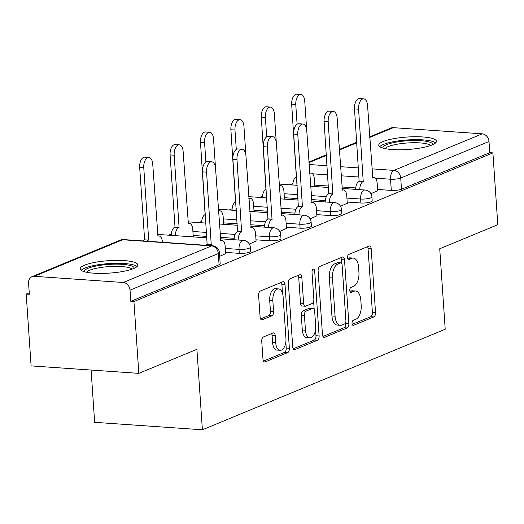 <?xml version="1.0" encoding="UTF-8"?>
<svg xmlns="http://www.w3.org/2000/svg" width="524" height="524" viewBox="0 0 524 524"><rect width="100%" height="100%" fill="white"/><g stroke="black" fill="none" stroke-linecap="round" stroke-linejoin="round"><path stroke-width="0.79" d="M352.036 323.4A2.548 1.343 94 0 0 353.196 325.384A2.548 1.343 94 0 0 353.543 325.325L373.867 316.909A3.635 1.919 94 0 0 375.538 312.573L371.195 248.808A3.635 1.919 94 0 0 369.531 245.972A3.635 1.919 94 0 0 369.04 246.057L348.715 254.474A2.548 1.343 94 0 0 347.543 257.507A2.548 1.343 94 0 0 348.709 259.491A2.548 1.343 94 0 0 349.05 259.432L351.683 258.345A11.633 6.131 94 0 1 353.261 258.077A11.633 6.131 94 0 1 358.573 267.148L358.94 272.46A11.633 6.131 94 0 1 353.589 286.333L350.962 287.421A2.548 1.343 94 0 0 349.79 290.453A2.548 1.343 94 0 0 350.956 292.438A2.548 1.343 94 0 0 351.296 292.379L353.929 291.292A11.633 6.131 94 0 1 355.508 291.017A11.633 6.131 94 0 1 360.82 300.095L361.187 305.407A11.633 6.131 94 0 1 355.835 319.273L353.209 320.367A2.548 1.343 94 0 0 352.036 323.4M432.077 144.952A28.899 6.229 -3.9 0 0 436.407 141.29A28.899 6.229 -3.9 0 0 415.277 136.731A28.899 6.229 -3.9 0 0 383.077 141.552A28.899 6.229 -3.9 0 0 378.747 145.22A28.899 6.229 -3.9 0 0 399.877 149.772A28.899 6.229 -3.9 0 0 432.077 144.952M133.515 268.589A28.899 6.229 -3.9 0 0 137.845 264.928A28.899 6.229 -3.9 0 0 116.714 260.376A28.899 6.229 -3.9 0 0 84.521 265.19A28.899 6.229 -3.9 0 0 80.192 268.858A28.899 6.229 -3.9 0 0 101.322 273.41A28.899 6.229 -3.9 0 0 133.515 268.589M263.421 336.971A3.635 1.919 94 0 0 261.745 341.301L262.969 359.195A3.635 1.919 94 0 0 264.627 362.025A3.635 1.919 94 0 0 265.118 361.94L287.696 352.593A3.635 1.919 94 0 0 289.366 348.264L285.017 284.499A3.635 1.919 94 0 0 283.36 281.663A3.635 1.919 94 0 0 282.862 281.748L260.29 291.095A3.635 1.919 94 0 0 258.62 295.431L260.094 317.04A3.635 1.919 94 0 0 261.751 319.876A3.635 1.919 94 0 0 262.249 319.791L271.91 315.789A3.635 1.919 94 0 0 273.58 311.452L272.847 300.737A9.727 5.129 94 0 1 278.637 288.914A9.727 5.129 94 0 1 283.084 296.499L285.947 338.478A9.727 5.129 94 0 1 280.15 350.301A9.727 5.129 94 0 1 275.709 342.716L275.231 335.72A3.635 1.919 94 0 0 273.574 332.884A3.635 1.919 94 0 0 273.076 332.969L263.421 336.971M492.901 152.89L497.8 224.711L439.728 248.756L445.21 329.236L202.388 429.798L196.906 349.318L138.827 373.363L133.934 301.549L492.901 152.89L489.763 152.667L489.003 141.48L400.722 178.042A7.408 1.598 176.1 0 1 390.537 179.221L375.354 178.167M322.457 334.554A3.635 1.919 94 0 0 324.12 337.391A3.635 1.919 94 0 0 324.611 337.305L347.183 327.959A3.635 1.919 94 0 0 348.853 323.622L344.51 259.858A3.635 1.919 94 0 0 342.847 257.022A3.635 1.919 94 0 0 342.355 257.107L319.784 266.454A3.635 1.919 94 0 0 318.107 270.79L322.457 334.554M317.439 340.279L294.868 349.626A3.635 1.919 94 0 1 294.37 349.711A3.635 1.919 94 0 1 292.713 346.875L288.364 283.111A3.635 1.919 94 0 1 290.034 278.775L299.695 274.773A3.635 1.919 94 0 1 300.187 274.687A3.635 1.919 94 0 1 301.85 277.524L303.612 303.383A3.635 1.919 94 0 0 305.276 306.219A3.635 1.919 94 0 0 305.767 306.134L312.18 303.481A3.635 1.919 94 0 0 313.85 299.145L312.009 272.225A2.548 1.343 94 0 1 313.529 269.133A2.548 1.343 94 0 1 314.688 271.118L319.109 335.943A3.635 1.919 94 0 1 317.439 340.279L314.295 340.056L293.211 348.794M138.827 373.363L31.099 365.89L26.2 294.069L29.239 292.811M292.936 183.61L290.021 184.815M262.531 196.199L259.616 197.404M232.132 208.788L229.217 209.993M201.727 221.377L198.812 222.582M171.328 233.966L168.414 235.171M91.091 370.049L94.654 422.318L202.388 429.798M133.934 301.549L130.79 301.326L130.031 290.139A7.408 6.092 -112.5 0 0 123.258 282.488L34.368 276.318A7.408 6.092 -112.5 0 0 32.023 276.685A7.408 6.092 -112.5 0 0 28.578 283.098L29.344 294.285L26.2 294.069M489.763 152.667L401.482 189.23A7.408 1.598 176.1 0 1 391.304 190.409L377.594 189.459M355.757 187.939L341.851 186.976M328.509 186.046L314.773 185.096M369.695 136.849L390.996 128.033A7.408 6.092 67.5 0 1 393.341 127.66L482.224 133.83A7.408 6.092 67.5 0 1 489.003 141.48M340.528 206.273L347.274 203.279M284.434 199.127L284.873 198.943L284.453 198.917M310.123 218.862L316.869 215.868M254.029 211.716L254.468 211.532L254.055 211.506M279.724 231.451L286.471 228.457M223.63 224.305L224.069 224.121L223.65 224.095M249.326 244.04L256.072 241.047M193.225 236.894L193.664 236.717L193.251 236.684M219.674 256.321L225.667 253.636M239.298 253.354L239.023 249.385A7.408 1.598 176.1 0 0 246.562 248.933A7.408 1.598 176.1 0 0 250.315 247.269L250.583 251.238A7.408 1.598 -3.9 0 1 246.837 252.902A7.408 1.598 -3.9 0 1 239.298 253.354L225.582 252.404M269.696 240.765L269.428 236.796A7.408 1.598 176.1 0 0 276.967 236.337A7.408 1.598 176.1 0 0 280.713 234.68L280.988 238.649A7.408 1.598 -3.9 0 1 277.235 240.313A7.408 1.598 -3.9 0 1 269.696 240.765L255.987 239.815M234.149 238.302L220.25 237.333M206.901 236.409L193.166 235.453M300.101 228.176L299.826 224.207A7.408 1.598 176.1 0 0 307.365 223.748A7.408 1.598 176.1 0 0 311.118 222.091L311.387 226.06A7.408 1.598 -3.9 0 1 307.64 227.717A7.408 1.598 -3.9 0 1 300.101 228.176L286.386 227.226M264.548 225.706L250.649 224.744M237.307 223.82L223.571 222.864M330.5 215.587L330.231 211.617A7.408 1.598 176.1 0 0 337.77 211.159A7.408 1.598 176.1 0 0 341.517 209.502L341.792 213.471A7.408 1.598 -3.9 0 1 338.039 215.128A7.408 1.598 -3.9 0 1 330.5 215.587L316.791 214.637M294.953 213.117L281.054 212.154M267.705 211.231L253.97 210.275M360.898 202.998L360.63 199.028A7.408 1.598 176.1 0 0 368.169 198.57A7.408 1.598 176.1 0 0 371.922 196.913L372.191 200.882A7.408 1.598 -3.9 0 1 368.438 202.539A7.408 1.598 -3.9 0 1 360.898 202.998L347.189 202.048M325.352 200.528L311.452 199.565M298.11 198.635L284.368 197.686M370.926 193.684L377.673 190.684M314.832 186.537L315.271 186.354L314.858 186.328M130.79 301.326L219.071 264.771A7.408 1.598 -3.9 0 0 220.185 263.827L219.418 252.64A7.408 1.598 176.1 0 1 218.312 253.583L130.031 290.139M355.508 291.017L352.364 290.8A11.633 6.131 94 0 0 350.785 291.075L353.929 291.292M349.973 291.409L350.785 291.075M353.261 258.077L350.117 257.854A11.633 6.131 94 0 0 348.539 258.129L351.683 258.345M347.726 258.463L348.539 258.129M352.22 324.356L370.73 316.692A3.635 1.919 94 0 0 372.4 312.356L368.051 248.592A3.635 1.919 94 0 0 367.553 246.673M341.615 263.317L341.366 259.642A3.635 1.919 94 0 0 340.869 257.723M322.954 336.474L344.045 327.742A3.635 1.919 94 0 0 345.716 323.406L345.663 322.686M344.74 323.871A2.548 1.343 94 0 0 345.912 320.839L342.093 264.862A2.548 1.343 94 0 0 340.934 262.878A2.548 1.343 94 0 0 340.587 262.943L337.816 264.089A11.633 6.131 94 0 0 332.465 277.962L335.072 316.221A11.633 6.131 94 0 0 340.39 325.293A11.633 6.131 94 0 0 341.969 325.018L344.74 323.871M340.934 262.878L337.79 262.662A2.548 1.343 94 0 0 337.449 262.721L340.587 262.943M340.39 325.293L337.246 325.077A11.633 6.131 94 0 1 331.934 315.998L329.327 277.74A11.633 6.131 94 0 1 334.672 263.873L337.449 262.721M305.276 306.219L302.132 306.003A3.635 1.919 94 0 1 300.475 303.167L298.713 277.307A3.635 1.919 94 0 0 298.208 275.388M313.627 301.372L314.164 309.265M315.553 329.635L315.972 335.727L319.109 335.943M305.446 330.218A9.727 5.129 94 0 0 309.887 337.803A9.727 5.129 94 0 0 315.677 325.98L314.669 311.191A3.635 1.919 94 0 0 313.005 308.354A3.635 1.919 94 0 0 312.514 308.44L306.108 311.092A3.635 1.919 94 0 0 304.437 315.428L305.446 330.218L302.302 330.002A9.727 5.129 94 0 0 306.743 337.587L309.887 337.803M313.005 308.354L309.867 308.138A3.635 1.919 94 0 0 309.376 308.223L312.514 308.44M302.302 330.002L301.293 315.212A3.635 1.919 94 0 1 302.964 310.876L309.376 308.223M314.295 340.056A3.635 1.919 94 0 0 315.972 335.727M280.15 350.301L277.013 350.084A9.727 5.129 94 0 1 272.572 342.5L272.094 335.498A3.635 1.919 94 0 0 271.589 333.585M278.637 288.914L275.5 288.698A9.727 5.129 94 0 0 269.709 300.521L272.847 300.737M260.592 318.952L268.766 315.566A3.635 1.919 94 0 0 270.436 311.236L269.709 300.521M282.482 293.145L281.879 284.277A3.635 1.919 94 0 0 281.375 282.364M263.467 361.108L284.552 352.377A3.635 1.919 94 0 0 286.222 348.041L285.822 342.126M292.89 185.011A7.408 3.904 -86 0 1 296.322 176.863L291.691 104.558A8.522 4.487 -86 0 1 296.767 94.202L300.848 94.49A8.522 4.487 94 0 0 295.778 104.846L297.095 124.221M314.872 186.518L314.341 178.795A7.408 3.904 94 0 0 310.961 173.018A7.408 3.904 94 0 0 309.953 173.189L309.664 173.313M306.737 130.443L304.739 101.132A8.522 4.487 94 0 0 300.848 94.49M297.069 183.387A7.408 3.904 94 0 0 296.97 185.299M377.686 190.88L377.162 183.158A7.408 3.904 94 0 0 373.776 177.381A7.408 3.904 94 0 0 372.774 177.551L367.56 105.494A8.522 4.487 94 0 0 363.669 98.846A8.522 4.487 94 0 0 358.593 109.202L363.224 181.507A7.408 3.904 94 0 0 359.791 189.655M355.704 189.374A7.408 3.904 -86 0 1 359.137 181.225L354.512 108.92A8.522 4.487 -86 0 1 359.582 98.564L363.669 98.846M363.518 181.383L359.431 181.101M262.485 197.6A7.408 3.904 -86 0 1 265.917 189.452L261.293 117.153A8.522 4.487 -86 0 1 266.362 106.791L270.45 107.079A8.522 4.487 94 0 0 265.373 117.435L266.696 136.81M284.466 199.113L283.942 191.384A7.408 3.904 94 0 0 280.556 185.607A7.408 3.904 94 0 0 279.554 185.778L279.259 185.902M276.338 143.032L274.34 113.721A8.522 4.487 94 0 0 270.45 107.079M266.67 195.976A7.408 3.904 94 0 0 266.572 197.889M232.086 210.196A7.408 3.904 -86 0 1 235.518 202.041L230.888 129.742A8.522 4.487 -86 0 1 235.964 119.387L240.044 119.668A8.522 4.487 94 0 0 234.975 130.024L236.291 149.405M254.068 211.703L253.537 203.974A7.408 3.904 94 0 0 250.158 198.196A7.408 3.904 94 0 0 249.149 198.373L248.861 198.491M245.939 155.628L243.935 126.31A8.522 4.487 94 0 0 240.044 119.668M236.265 208.565A7.408 3.904 94 0 0 236.167 210.478M382.867 148.076A25.008 5.391 176.1 0 1 400.991 141.382A25.008 5.391 176.1 0 1 429.765 142.155A25.008 5.391 176.1 0 1 432.713 144.676M430.577 145.521A23.154 4.991 -3.9 0 0 428.259 144.257A23.154 4.991 -3.9 0 0 404.089 143.255A23.154 4.991 -3.9 0 0 385.094 148.626M435.621 142.875A28.709 6.19 -3.9 0 0 433.021 141.565A28.709 6.19 -3.9 0 0 403.703 140.262A28.709 6.19 -3.9 0 0 379.736 146.687M84.305 271.714A25.008 5.391 176.1 0 1 102.429 265.02A25.008 5.391 176.1 0 1 131.21 265.799A25.008 5.391 176.1 0 1 134.157 268.314M132.022 269.159A23.154 4.991 -3.9 0 0 129.703 267.895A23.154 4.991 -3.9 0 0 105.534 266.893A23.154 4.991 -3.9 0 0 86.532 272.264M137.065 266.513A28.709 6.19 -3.9 0 0 134.465 265.209A28.709 6.19 -3.9 0 0 105.147 263.899A28.709 6.19 -3.9 0 0 81.181 270.325M347.288 203.469L346.764 195.747A7.408 3.904 94 0 0 343.377 189.97A7.408 3.904 94 0 0 342.369 190.14L337.155 118.083A8.522 4.487 94 0 0 333.264 111.435A8.522 4.487 94 0 0 328.194 121.797L332.819 194.096A7.408 3.904 94 0 0 329.386 202.244M325.306 201.963A7.408 3.904 -86 0 1 328.738 193.814L324.107 121.509A8.522 4.487 -86 0 1 329.183 111.153L333.264 111.435M333.113 193.972L329.033 193.69M316.882 216.058L316.358 208.336A7.408 3.904 94 0 0 312.972 202.559A7.408 3.904 94 0 0 311.97 202.729L306.756 130.673A8.522 4.487 94 0 0 302.865 124.031A8.522 4.487 94 0 0 297.789 134.386L302.42 206.685A7.408 3.904 94 0 0 298.988 214.84M294.901 214.552A7.408 3.904 -86 0 1 298.339 206.404L293.709 134.098A8.522 4.487 -86 0 1 298.778 123.743L302.865 124.031M302.715 206.567L298.628 206.279M201.681 222.785A7.408 3.904 -86 0 1 205.12 214.63L200.489 142.332A8.522 4.487 -86 0 1 205.559 131.976L209.646 132.258A8.522 4.487 94 0 0 204.57 142.613L205.893 161.995M223.663 224.292L223.139 216.563A7.408 3.904 94 0 0 219.752 210.786A7.408 3.904 94 0 0 218.75 210.962L218.456 211.08M215.534 168.217L213.537 138.899A8.522 4.487 94 0 0 209.646 132.258M205.867 221.154A7.408 3.904 94 0 0 205.768 223.067M171.282 235.374A7.408 3.904 -86 0 1 174.715 227.219L178.802 227.508A7.408 3.904 94 0 0 175.363 235.656M193.264 236.881L192.74 229.152A7.408 3.904 94 0 0 189.354 223.375A7.408 3.904 94 0 0 188.345 223.552L183.138 151.488A8.522 4.487 94 0 0 179.241 144.847A8.522 4.487 94 0 0 174.171 155.202L179.09 227.383M175.009 227.102L170.09 154.921A8.522 4.487 -86 0 1 175.16 144.565L179.241 144.847M142.908 240.922A7.408 3.904 -86 0 1 144.316 239.809L148.397 240.097A7.408 3.904 94 0 0 146.989 241.204M162.375 242.271L162.335 241.741A7.408 3.904 94 0 0 158.949 235.964A7.408 3.904 94 0 0 157.947 236.141L152.733 164.084A8.522 4.487 94 0 0 148.842 157.436A8.522 4.487 94 0 0 143.766 167.791L148.692 239.972M144.604 239.691L139.685 167.51A8.522 4.487 -86 0 1 144.755 157.154L148.842 157.436M286.484 228.654L285.96 220.925A7.408 3.904 94 0 0 282.574 215.148A7.408 3.904 94 0 0 281.565 215.318L276.358 143.262A8.522 4.487 94 0 0 272.46 136.62A8.522 4.487 94 0 0 267.391 146.975L272.022 219.274A7.408 3.904 94 0 0 268.583 227.429M264.502 227.141A7.408 3.904 -86 0 1 267.934 218.993L263.31 146.694A8.522 4.487 -86 0 1 268.38 136.332L272.46 136.62M272.31 219.156L268.229 218.868M256.085 241.243L255.555 233.514A7.408 3.904 94 0 0 252.168 227.737A7.408 3.904 94 0 0 251.166 227.914L245.953 155.851A8.522 4.487 94 0 0 242.062 149.209A8.522 4.487 94 0 0 236.992 159.565L241.616 231.863A7.408 3.904 94 0 0 238.184 240.018M234.097 239.737A7.408 3.904 -86 0 1 237.536 231.582L232.905 159.283A8.522 4.487 -86 0 1 237.981 148.927L242.062 149.209M241.911 231.746L237.824 231.457M225.68 253.832L225.156 246.103A7.408 3.904 94 0 0 221.77 240.326A7.408 3.904 94 0 0 220.768 240.503L215.554 168.44A8.522 4.487 94 0 0 211.657 161.798A8.522 4.487 94 0 0 206.587 172.154L211.218 244.453A7.408 3.904 94 0 0 209.81 245.566M205.729 245.278A7.408 3.904 -86 0 1 207.131 244.171L202.506 171.872A8.522 4.487 -86 0 1 207.576 161.516L211.657 161.798M211.506 244.335L207.425 244.053M352.868 325.28L353.543 325.325M348.375 259.387L349.05 259.432M350.621 292.333L351.296 292.379M123.258 282.488L211.539 245.926L122.649 239.756L34.368 276.318M391.304 190.409L390.537 179.221A7.408 3.904 94 0 1 393.943 170.385L482.224 133.83M359.156 177.04L341.091 175.789M327.749 174.859L312.54 173.804M309.062 164.497L327.127 165.748M340.469 166.678L358.534 167.929M371.876 168.852L393.943 170.385A7.408 6.092 67.5 0 1 400.722 178.042L401.482 189.23M393.341 127.66L369.734 137.432M356.818 142.783L339.336 150.021M326.419 155.373L308.931 162.61M250.315 247.269A7.408 7.408 0 0 0 243.437 240.378A7.408 3.904 -86 0 0 242.429 240.555A7.408 3.904 -86 0 0 239.023 249.385L225.313 248.435M280.713 234.68A7.408 7.408 0 0 0 273.836 227.789A7.408 3.904 -86 0 0 272.834 227.966A7.408 3.904 -86 0 0 269.428 236.796L255.712 235.846M235.099 234.411L219.975 233.363M206.633 232.44L192.898 231.484M311.118 222.091A7.408 7.408 0 0 0 304.241 215.2A7.408 3.904 -86 0 0 303.232 215.377A7.408 3.904 -86 0 0 299.826 224.207L286.117 223.257M265.498 221.822L250.38 220.774M237.038 219.851L223.296 218.894M341.517 209.502A7.408 7.408 0 0 0 334.639 202.611A7.408 3.904 -86 0 0 333.637 202.788A7.408 3.904 -86 0 0 330.231 211.617L316.516 210.668M295.896 209.233L280.779 208.185M267.437 207.262L253.701 206.305M371.922 196.913A7.408 7.408 0 0 0 365.038 190.022A7.408 3.904 -86 0 0 364.036 190.192A7.408 3.904 -86 0 0 360.63 199.028L346.921 198.079M326.301 196.644L311.184 195.596M297.835 194.666L284.1 193.716M219.071 264.771L218.312 253.583A7.408 6.092 67.5 0 0 211.539 245.926A7.408 3.904 -86 0 1 212.541 245.756L123.651 239.586A7.408 7.408 0 0 0 120.304 240.13L32.023 276.685M120.304 240.13A7.408 6.092 -112.5 0 1 122.649 239.756A7.408 3.904 -86 0 1 123.651 239.586M368.051 248.592L371.195 248.808M372.4 312.356L375.538 312.573M370.73 316.692L373.867 316.909M341.366 259.642L344.51 259.858M345.716 323.406L348.853 323.622M344.045 327.742L347.183 327.959M323.642 337.24L324.611 337.305M334.672 263.873L337.816 264.089M329.327 277.74L332.465 277.962M331.934 315.998L335.072 316.221M293.899 349.56L294.868 349.626M298.713 277.307L301.85 277.524M300.475 303.167L303.612 303.383M312.101 270.934L314.688 271.118M302.964 310.876L306.108 311.092M301.293 315.212L304.437 315.428M272.094 335.498L275.231 335.72M272.572 342.5L275.709 342.716M270.436 311.236L273.58 311.452M268.766 315.566L271.91 315.789M261.279 319.719L262.249 319.791M281.879 284.277L285.017 284.499M286.222 348.041L289.366 348.264M284.552 352.377L287.696 352.593M264.148 361.874L265.118 361.94M291.691 104.558L295.778 104.846M363.224 181.507L359.137 181.225M358.593 109.202L354.512 108.92M261.293 117.153L265.373 117.435M230.888 129.742L234.975 130.024M332.819 194.096L328.738 193.814M328.194 121.797L324.107 121.509M302.42 206.685L298.339 206.404M297.789 134.386L293.709 134.098M200.489 142.332L204.57 142.613M174.715 227.219L178.802 227.508M170.09 154.921L174.171 155.202M144.316 239.809L148.397 240.097M139.685 167.51L143.766 167.791M272.022 219.274L267.934 218.993M267.391 146.975L263.31 146.694M241.616 231.863L237.536 231.582M236.992 159.565L232.905 159.283M211.218 244.453L207.131 244.171M206.587 172.154L202.506 171.872M279.135 184.062L297.2 185.313M310.542 186.236L328.607 187.494M341.956 188.417L365.038 190.022M248.736 196.651L266.801 197.902M280.144 198.832L298.208 200.083M311.551 201.006L334.639 202.611M218.331 209.24L236.396 210.491M249.738 211.421L267.803 212.672M281.152 213.602L304.241 215.2M187.933 221.829L205.998 223.08M219.34 224.01L237.405 225.261M250.747 226.191L273.836 227.789M157.528 234.418L207 237.85M220.349 238.78L243.437 240.378M219.418 252.64A7.408 7.408 0 0 0 212.541 245.756M356.779 142.201L339.297 149.438M326.38 154.79L308.891 162.034M309.638 172.927L310.961 173.018M373.776 177.381L372.453 177.289M279.233 185.516L280.556 185.607M248.834 198.105L250.158 198.196M343.377 189.97L342.054 189.878M312.972 202.559L311.649 202.467M218.429 210.694L219.752 210.786M188.031 223.283L189.354 223.375M157.626 235.872L158.949 235.964M282.574 215.148L281.25 215.056M252.168 227.737L250.845 227.645M221.77 240.326L220.447 240.234"/></g></svg>
